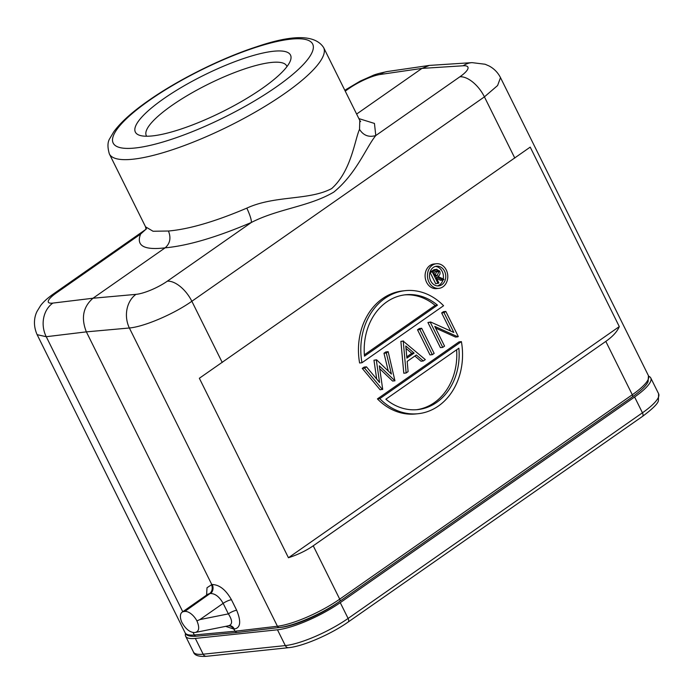 <?xml version="1.0" encoding="UTF-8"?>
<svg xmlns="http://www.w3.org/2000/svg" width="694" height="694" viewBox="0 0 694 694"><rect width="100%" height="100%" fill="white"/><g stroke="black" fill="none" stroke-linecap="round" stroke-linejoin="round"><path stroke-width="1.04" d="M276.637 627.827L280.931 627.376A44.546 10.531 153.6 0 0 337.449 602.939L631.792 397.306A44.546 10.531 153.6 0 0 633.475 396.101M198.961 635.982L198.796 635.999A44.546 10.531 153.6 0 1 197.79 636.086M185.541 633.483A49.491 11.694 -26.4 0 0 185.628 636.233A49.491 11.694 -26.4 0 0 195.335 638.419L277.47 629.796A49.491 11.694 -26.4 0 0 340.26 602.644L634.602 397.003A49.491 11.694 -26.4 0 0 650.772 377.961A49.491 11.694 -26.4 0 0 648.69 376.252M146.686 136.232A78.361 18.521 153.6 0 1 146.304 135.608A78.361 18.521 153.6 0 1 171.904 105.445A78.361 18.521 153.6 0 1 243.082 69.443A78.361 18.521 153.6 0 1 286.683 65.921A78.361 18.521 153.6 0 1 286.96 66.607M163.654 98.756A86.611 20.473 153.6 0 1 250.959 56.179A86.611 20.473 153.6 0 1 290.396 60.69A86.611 20.473 153.6 0 1 262.219 88.407A86.611 20.473 153.6 0 1 139.902 135.399A86.611 20.473 153.6 0 1 163.654 98.756M146.078 229.41L145.532 226.808L153.053 231.249L168.451 231.015C189.054 229.22 215.183 221.586 246.83 208.122C274.954 195.144 308.804 200.67 331.689 188.568C351.459 170.837 354.834 139.312 359.535 129.379L359.796 120.444L360.663 121.571M359.535 129.379C363.422 135.495 368.844 137.551 375.792 135.538C366.302 147.085 356.317 173.804 333.753 192.125C309.177 206.638 278.129 208.703 251.428 222.427C216.597 237.296 187.84 245.763 165.137 247.836C144.031 250.361 135.868 245.771 140.63 234.06L145.671 229.497L53.299 294.039A24.75 12.891 -124.9 0 1 56.535 292.816L140.63 234.06L146.104 229.072M472.102 62.634A24.75 20.412 86.3 0 0 472.059 62.634L429.413 65.41L421.969 68.402L356.629 114.05M168.451 231.015C171.184 237.921 170.073 243.525 165.137 247.836L92.987 298.238C83.106 306.861 80.903 318.069 86.368 331.862L211.809 584.574L207.012 587.74L206.586 595.088M56.535 292.816A24.75 5.491 -26.9 0 0 52.874 303.087L92.987 298.238L135.989 294.36A24.75 19.961 84.9 0 0 129.37 327.993C144.187 326.735 173.968 313.992 191.848 301.265L484.421 96.865L497.589 85.535L500.504 77.641C497.902 72.558 494.119 68.671 489.157 66.008L485.123 64.247L472.05 62.634A24.75 20.412 86.3 0 0 463.184 65.774L421.969 68.402L380.069 74.501A24.75 5.491 -26.9 0 0 349.099 88.416L345.239 91.114M619.3 326.596L530.207 147.119L199.352 378.265L288.444 557.742C297.943 554.645 306.21 550.672 313.237 545.796L605.81 341.396C612.75 336.512 617.244 331.576 619.3 326.596L288.444 557.742M225.637 626.37L233.904 629.068L234.98 631.236L236.949 632.486L279.422 627.497A2.472 2.004 83.3 0 1 277.427 626.248L234.98 631.236L194.311 634.975L193.088 632.52M234.32 629.024C240.549 627.914 241.33 621.659 236.671 610.26A6.602 1.562 -26.4 0 0 228.369 613.878C232.542 620.445 232.646 624.4 228.664 625.745L229.063 625.676A6.602 5.344 -96.1 0 1 234.312 629.024L233.904 629.068C232.507 626.552 230.608 625.459 228.179 625.788M236.671 610.26L231.449 599.737C225.828 589.787 219.417 584.721 212.225 584.521L211.809 584.574C213.275 588.252 212.685 591.236 210.048 593.544L184.83 611.431L183.893 611.535A12.371 6.446 -124.9 0 0 182.158 612.16A12.371 6.446 -124.9 0 0 181.915 622.449C185.68 629.024 189.818 632.381 194.329 632.546L195.63 632.39M53.299 294.039C47.418 298.194 43.149 302.098 40.504 305.733L37.207 311.103C35.307 314.573 32.158 323.525 37.129 334.673L46.255 336.711A24.75 20.62 -96.9 0 1 52.874 303.087M195.266 632.451C199.178 631.401 199.725 627.549 196.914 620.878L199.907 619.586L223.147 603.355C219.469 596.875 215.261 593.587 210.525 593.483A6.602 5.352 -96.7 0 0 212.225 584.521M196.914 620.878A12.371 6.446 -124.9 0 0 184.83 611.431M183.893 611.535L209.588 593.587L207.914 594.177L182.158 612.16M457.875 336.824L458.292 336.538L445.817 311.415L443.466 311.658L441.653 312.925L444.004 312.682L453.815 332.452L430.653 321.999L427.929 322.51L440.404 347.642L442.746 347.39L444.559 346.124L434.765 326.397L457.875 336.824L455.524 337.076L435.606 328.08M441.653 312.925L450.64 331.021M421.674 328.271L419.332 328.522L417.519 329.789L429.994 354.912L432.336 354.669L434.149 353.402L421.674 328.271L419.87 329.537L432.336 354.669M406.129 372.982L403.787 373.225L400.889 341.405L403.24 341.153L406.129 372.982L408.107 371.594L407.187 361.401L416.339 354.998L423.323 360.967L425.292 359.587L403.24 341.153M423.323 360.967L420.98 361.21L414.891 356.013M403.5 340.98L400.889 341.405M394.938 380.798L388.172 351.685L385.821 351.936L383.964 353.229L386.315 352.986L391.425 374.057L376.573 359.787L373.962 360.221L376.304 359.969L379.575 382.507L366.475 366.84L364.124 367.091L362.251 368.401L380.104 389.768L382.706 389.343L379.314 365.825L394.938 380.798L392.587 381.049L379.731 368.722M388.284 371.047L383.964 353.229M376.695 379.063L373.962 360.221M359.605 362.997A61.861 50.74 -96 0 1 402.867 290.907L405.218 290.656A61.861 50.74 84 0 0 361.956 362.745L359.605 362.997M415.784 413.954A61.861 50.74 -96 0 1 377.423 398.894L459.046 341.864L461.397 341.622A61.861 50.74 84 0 1 418.135 413.711L415.784 413.954M438.912 288.348L436.561 288.6A12.371 10.15 -96 0 1 426.61 282.345A12.371 10.15 -96 0 1 433.976 263.989L436.326 263.746A12.371 10.15 84 0 0 428.961 282.094A12.371 10.15 84 0 0 438.912 288.348A12.371 10.15 84 0 0 446.277 270.001A12.371 10.15 84 0 0 436.326 263.746M427.929 322.51L430.28 322.268L442.746 347.39M445.817 311.415L444.004 312.682M417.519 329.789L419.87 329.537M406.884 358.13L405.782 345.976L414.11 353.09L406.884 358.13M405.999 348.423L411.759 353.333L406.771 356.82M411.759 353.333L414.11 353.09M362.251 368.401L364.602 368.15L382.446 389.525M366.475 366.84L364.602 368.15M388.172 351.685L386.315 352.986M361.956 362.745L443.579 305.724A61.861 50.74 84 0 0 405.218 290.656M437.48 305.143L364.48 356.152A57.741 47.357 -96 0 1 405.643 294.759A57.741 47.357 -96 0 1 437.48 305.143L435.138 305.395L364.376 354.834M435.138 305.395A57.741 47.357 84 0 0 404.472 294.898M377.423 398.894L379.774 398.642A61.861 50.74 84 0 0 418.135 413.711M379.774 398.642L461.397 341.622M385.864 399.224L458.864 348.223A57.741 47.357 -96 0 1 417.701 409.607A57.741 47.357 -96 0 1 385.864 399.224M416.53 409.712A57.741 47.357 84 0 0 456.626 349.785M444.542 271.207A9.898 8.12 -96 0 1 438.651 285.893A9.898 8.12 -96 0 1 430.688 280.888A9.898 8.12 -96 0 1 436.587 266.201A9.898 8.12 -96 0 1 444.542 271.207M437.463 285.911A9.898 8.12 84 0 0 442.911 280.09M443.188 278.997A9.898 8.12 84 0 0 442.199 271.458A9.898 8.12 84 0 0 435.424 266.427M434.01 269.671L436.968 269.281L434.01 269.671L429.994 272.265L435.702 283.751L438.877 282.926L436.24 277.626L436.916 277.158L442.937 280.09L440.595 280.333L436.63 278.407M429.994 272.265L432.345 272.022L438.044 283.508M442.937 280.09L443.96 279.37L437.94 276.438C439.927 275.258 440.499 273.453 439.666 271.042L436.361 269.428L432.345 272.022M435.659 276.446L433.759 272.621L437.168 270.582L438.842 271.614L437.359 275.284L435.659 276.446M435.008 275.527L436.491 271.866L435.893 271.137M436.491 271.866L438.842 271.614M135.989 294.36A24.75 6.203 -25.8 0 0 167.323 281.183L251.428 222.427C251.436 219.573 249.901 214.802 246.83 208.122M634.602 397.003L642.444 412.8L348.102 618.441L340.26 602.644M650.772 377.961L658.615 393.75A49.491 11.694 153.6 0 1 642.444 412.8A4.121 2.151 55.1 0 1 642.462 416.426L348.119 622.067A4.121 2.151 -124.9 0 0 348.102 618.441A49.491 11.694 153.6 0 1 285.312 645.585L203.177 654.208A49.491 11.694 153.6 0 1 193.47 652.022L185.628 636.233M277.47 629.796L285.312 645.585A4.121 3.383 84 0 0 288.626 647.676L206.491 656.298A4.121 3.383 -96 0 1 203.177 654.208L195.335 638.419M276.299 86.932A111.352 26.32 -26.4 0 0 290.847 39.15A111.352 26.32 -26.4 0 0 149.566 100.231A111.352 26.32 -26.4 0 0 135.018 148.013A111.352 26.32 -26.4 0 0 276.299 86.932M284.557 93.621A119.602 28.272 -26.4 0 0 323.63 47.582C315.25 34.631 292.92 34.362 256.633 46.767C221.776 58.001 178.202 79.697 148.412 100.656C132.259 111.899 120.713 122.283 113.764 131.808L109.947 138.306C107.527 141.802 107.336 147.015 109.366 153.938A119.602 28.272 -26.4 0 0 175.929 148.559A119.602 28.272 -26.4 0 0 284.557 93.621M380.069 74.501A24.75 20.169 -98.3 0 1 387.434 71.517C379.592 73.174 374.665 74.527 372.669 75.585L360.238 81.103L345.864 89.639A24.75 12.891 55.1 0 1 349.099 88.416M222.236 362.476L191.848 301.265A24.75 12.891 -124.9 0 0 167.323 281.183M358.885 118.605L374.448 123.437L375.792 135.538L459.896 76.782A24.75 12.891 55.1 0 1 484.421 96.865L514.801 158.076M459.896 76.782A24.75 6.203 -25.8 0 0 463.184 65.774M500.504 77.641L648.456 375.706A49.491 11.694 153.6 0 1 632.295 394.756L339.722 599.156L313.237 545.796M605.81 341.396L632.295 394.756A2.472 1.293 55.1 0 1 632.303 396.933L339.73 601.334A2.472 1.293 -124.9 0 0 339.722 599.156A49.491 11.694 153.6 0 1 277.427 626.248L129.37 327.993L86.368 331.862L46.255 336.711L182.765 611.726M236.94 632.486L196.289 636.225A2.472 2.056 -95.3 0 1 194.311 634.975A49.491 11.694 153.6 0 1 185.09 632.737L37.129 334.673M339.383 601.455A2.472 1.293 -124.9 0 0 339.73 601.334C322.346 613.652 294.013 626.014 279.422 627.497M211.418 584.608A6.602 5.474 84.7 0 1 209.588 593.587L210.048 593.544M199.907 619.586L228.369 613.878L223.147 603.355A6.602 1.562 153.6 0 1 231.449 599.737M233.505 629.111A6.602 5.483 84.2 0 0 228.699 625.754M431.842 270.972L434.192 270.729M435.19 275.509L437.359 275.284M348.119 622.067C330.873 634.264 303.044 646.374 288.626 647.676M206.491 656.298C198.762 656.828 194.424 655.405 193.47 652.022M658.615 393.75L658.38 400.802C657.799 403.726 652.499 408.931 642.462 416.426M109.366 153.938L145.506 226.738M323.63 47.582L359.761 120.374M146.469 228.335L145.723 229.471M345.864 89.639L344.857 90.341M648.456 375.706L648.109 381.639C646.478 385.456 641.204 390.548 632.303 396.933M196.289 636.225C189.705 636.702 185.966 635.539 185.09 632.737M429.413 65.41L387.434 71.517M195.795 632.355L229.063 625.676"/></g></svg>
